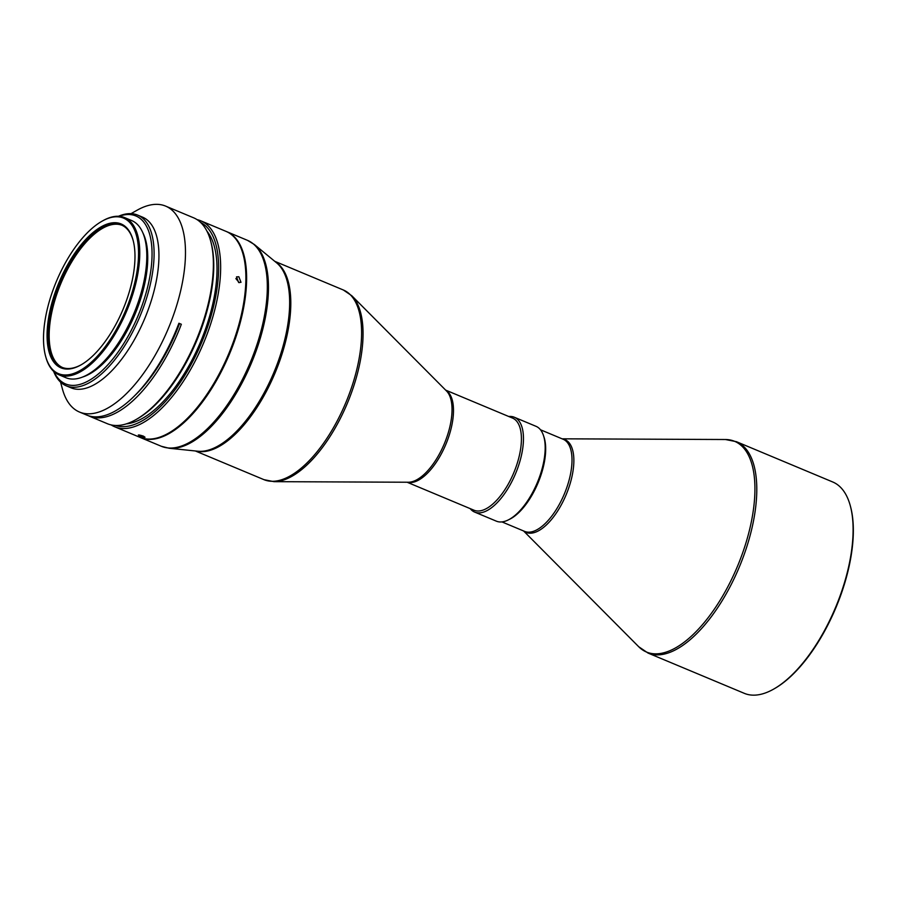 <?xml version="1.0" encoding="UTF-8"?>
<svg xmlns="http://www.w3.org/2000/svg" width="898" height="898" viewBox="0 0 898 898"><rect width="100%" height="100%" fill="white"/><g stroke="black" fill="none" stroke-linecap="round" stroke-linejoin="round"><path stroke-width="1.35" d="M543.717 436.293A49.929 22.237 112.7 0 1 544.143 463.278A49.929 22.237 112.7 0 1 508.852 519.628M767.476 692.145A114.551 51.018 112.7 0 1 744.33 693.346L648.008 653.048A114.551 51.018 -67.3 0 0 671.154 651.858A114.551 51.018 -67.3 0 0 753.265 522.075A114.551 51.018 -67.3 0 0 736.427 441.693L832.749 481.99A114.551 51.018 112.7 0 1 850.305 505.787A114.551 51.018 112.7 0 1 849.575 562.373A114.551 51.018 112.7 0 1 773.605 689.136A114.551 51.018 112.7 0 1 767.476 692.145M508.751 416.504A51.399 22.899 112.7 0 1 514.33 417.244L536.039 426.326A51.399 22.899 112.7 0 1 543.919 437L544.345 438.561A49.929 22.237 112.7 0 1 544.637 439.751A49.929 22.237 112.7 0 1 510.906 518.483L509.503 519.28A51.399 22.899 112.7 0 1 496.37 521.166L474.649 512.085A51.399 22.899 112.7 0 1 470.204 508.627M543.919 437A51.399 22.899 112.7 0 1 544.222 438.235A51.399 22.899 112.7 0 1 509.503 519.28M514.33 417.244A51.399 22.899 112.7 0 1 522.513 429.154A51.399 22.899 112.7 0 1 509.312 486.245A51.399 22.899 112.7 0 1 474.649 512.085M445.632 390.102L512.545 418.086A49.929 22.237 112.7 0 1 520.492 429.659A49.929 22.237 112.7 0 1 507.684 485.111A49.929 22.237 112.7 0 1 474.009 510.221L407.097 482.226M200.512 222.356A110.151 49.053 112.7 0 1 211.849 234.097A110.151 49.053 112.7 0 1 194.619 357.797A110.151 49.053 112.7 0 1 115.55 425.472M197.044 219.628A111.621 49.716 112.7 0 1 200.815 220.829A111.621 49.716 112.7 0 1 213.803 233.413A111.621 49.716 112.7 0 1 195.517 360.401A111.621 49.716 112.7 0 1 114.675 426.763A111.621 49.716 112.7 0 1 111.161 424.922M238.632 282.5L241.001 282.32L238.846 276.752L236.511 276.887L238.632 282.5M140.021 436.069C144.87 437.719 145.981 437.73 143.354 436.114C138.472 434.587 137.36 434.576 140.021 436.069L138.326 435.036M145.027 437.236L143.354 436.114M200.815 220.829L226.049 231.381A111.621 49.716 112.7 0 1 239.036 243.964A111.621 49.716 112.7 0 1 243.156 254.572A111.621 49.716 112.7 0 1 228.833 353.531A111.621 49.716 112.7 0 1 168.42 433.218A111.621 49.716 112.7 0 1 139.897 437.315L114.675 426.763M235.86 278.571L239.25 282.69M168.566 433.139A111.318 49.581 -67.3 0 0 168.701 433.061A111.318 49.581 -67.3 0 0 228.956 353.588A111.318 49.581 -67.3 0 0 243.235 254.875A111.318 49.581 -67.3 0 0 243.201 254.729M226.408 231.538A111.621 49.716 112.7 0 1 226.779 231.684A111.621 49.716 112.7 0 1 244.548 257.546A111.621 49.716 112.7 0 1 215.902 381.515A111.621 49.716 112.7 0 1 140.627 437.629A111.621 49.716 112.7 0 1 140.268 437.472M126.337 423.867A107.3 47.785 -67.3 0 0 136.799 421.151A107.3 47.785 -67.3 0 0 204.351 332.249A107.3 47.785 -67.3 0 0 206.944 231.168M135.104 395.277A107.3 47.785 -67.3 0 0 179.555 323.527M62.433 367.495A77.105 34.337 112.7 0 1 62.007 367.293A77.105 34.337 112.7 0 1 55.732 297.485A77.105 34.337 112.7 0 1 106.806 226.229A77.105 34.337 112.7 0 1 121.937 225.252M81.28 364.723A77.105 34.337 112.7 0 1 61.996 367.316A77.105 34.337 112.7 0 1 61.131 366.923A77.105 34.337 112.7 0 1 60.492 281.95A77.105 34.337 112.7 0 1 121.511 225.061A77.105 34.337 112.7 0 1 122.375 225.454A77.105 34.337 112.7 0 1 133.196 240.619M121.993 224.343A77.98 34.73 -67.3 0 0 59.829 280.49A77.98 34.73 -67.3 0 0 60.054 367.428A77.98 34.73 -67.3 0 0 80.854 364.97A77.98 34.73 -67.3 0 0 123.071 309.294A77.98 34.73 -67.3 0 0 133.072 240.148A77.98 34.73 -67.3 0 0 121.993 224.343M124.743 312.526A84.3 37.548 112.7 0 1 45.574 356.147A84.3 37.548 112.7 0 1 57.304 279.244A84.3 37.548 112.7 0 1 102.013 221.211A84.3 37.548 112.7 0 1 136.721 236.578A84.3 37.548 112.7 0 1 124.743 312.526M102.013 221.211L102.855 220.74A85.175 37.941 112.7 0 1 124.62 217.608A85.175 37.941 112.7 0 1 125.585 218.046A85.175 37.941 112.7 0 1 125.832 312.998A85.175 37.941 112.7 0 1 58.875 374.769A85.175 37.941 112.7 0 1 57.921 374.343A85.175 37.941 112.7 0 1 45.832 357.078L45.574 356.147M124.62 217.608L131.658 220.549A85.175 37.941 112.7 0 1 132.612 220.987A85.175 37.941 112.7 0 1 133.331 314.861A85.175 37.941 112.7 0 1 65.913 377.721L58.875 374.769M142.849 232.818A83.413 37.155 112.7 0 1 134.105 316.41A83.413 37.155 112.7 0 1 82.515 377.07M131.029 213.645L137.113 210.211A111.621 49.716 112.7 0 1 165.636 206.113A111.621 49.716 112.7 0 1 166.893 206.686A111.621 49.716 112.7 0 1 167.219 331.104A111.621 49.716 112.7 0 1 79.495 412.047A111.621 49.716 112.7 0 1 78.238 411.475A111.621 49.716 112.7 0 1 62.389 388.868L60.559 382.11M88.88 415.853L88.835 415.954A111.621 49.716 -67.3 0 0 89.194 416.111A111.621 49.716 -67.3 0 0 176.917 335.167A111.621 49.716 -67.3 0 0 181.34 324.268L178.915 323.246A111.621 49.716 112.7 0 1 174.493 334.157A111.621 49.716 112.7 0 1 86.769 415.089L79.495 412.047M165.636 206.113L193.541 217.776A111.621 49.716 112.7 0 1 210.648 240.967A111.621 49.716 112.7 0 1 195.113 342.778A111.621 49.716 112.7 0 1 135.912 419.624A111.621 49.716 112.7 0 1 107.39 423.721L89.194 416.111M210.648 240.967L211.064 242.527A110.151 49.053 112.7 0 1 195.742 342.991A110.151 49.053 112.7 0 1 137.315 418.827L135.912 419.624M118.469 216.272A92.528 41.207 112.7 0 1 137.652 215.093L142.501 217.125A92.528 41.207 112.7 0 1 143.534 217.597A92.528 41.207 112.7 0 1 143.803 320.743A92.528 41.207 112.7 0 1 71.088 387.835L66.239 385.814A92.528 41.207 112.7 0 1 53.611 371.323M137.652 215.093A92.528 41.207 112.7 0 1 138.954 318.711A92.528 41.207 112.7 0 1 66.239 385.814M119.007 216.306A91.057 40.556 112.7 0 1 137.158 317.914A91.057 40.556 112.7 0 1 54.003 371.693M850.305 505.787L850.552 506.719A113.676 50.625 112.7 0 1 835.971 607.508A113.676 50.625 112.7 0 1 774.446 688.654L773.605 689.136M540.484 429.772L563.136 439.245A49.929 22.237 112.7 0 1 570.466 474.29A49.929 22.237 112.7 0 1 534.68 530.853A49.929 22.237 112.7 0 1 524.589 531.38L501.948 521.906M562.339 438.92A50.288 22.394 112.7 0 1 570.612 481.957A50.288 22.394 112.7 0 1 536.274 531.874A50.288 22.394 112.7 0 1 523.803 531.055M736.427 441.693L725.404 439.515A114.203 50.86 112.7 0 1 748.461 534.097A114.203 50.86 112.7 0 1 669.56 650.837A114.203 50.86 112.7 0 1 638.725 646.74L523.579 530.954M445.79 390.26A49.929 22.237 112.7 0 1 452.57 401.238A49.929 22.237 112.7 0 1 440.458 455.454A49.929 22.237 112.7 0 1 407.322 482.226M351.814 295.756L446.508 390.978A50.288 22.394 112.7 0 1 451.099 400.306A50.288 22.394 112.7 0 1 440.346 452.233A50.288 22.394 112.7 0 1 408.343 482.237L274.047 481.665A102.451 45.63 -67.3 0 0 339.253 420.533A102.451 45.63 -67.3 0 0 361.153 314.749A102.451 45.63 -67.3 0 0 351.814 295.756L343.328 289.987A102.81 45.787 112.7 0 1 359.694 313.806A102.81 45.787 112.7 0 1 333.304 427.987A102.81 45.787 112.7 0 1 263.978 479.667L195.371 450.976M275.394 261.846A102.81 45.787 112.7 0 1 288.898 284.195A102.81 45.787 112.7 0 1 264.237 395.322A102.81 45.787 112.7 0 1 196.247 451.065M254.381 244.525L276.64 262.867A103.001 45.877 112.7 0 1 287.742 283.532A103.001 45.877 112.7 0 1 264.573 392.056A103.001 45.877 112.7 0 1 197.841 451.223L169.161 448.259A111.419 49.626 -67.3 0 0 241.338 384.265A111.419 49.626 -67.3 0 0 266.403 266.874A111.419 49.626 -67.3 0 0 254.381 244.525L247.489 240.35A111.621 49.716 112.7 0 1 265.258 266.212A111.621 49.716 112.7 0 1 236.612 390.17A111.621 49.716 112.7 0 1 161.337 446.284L140.627 437.629M161.337 446.284L169.161 448.259M247.489 240.35L226.779 231.684M343.328 289.987L274.721 261.296M263.978 479.667L274.047 481.665M648.008 653.048L638.725 646.74M562.114 438.819L725.404 439.515"/></g></svg>
